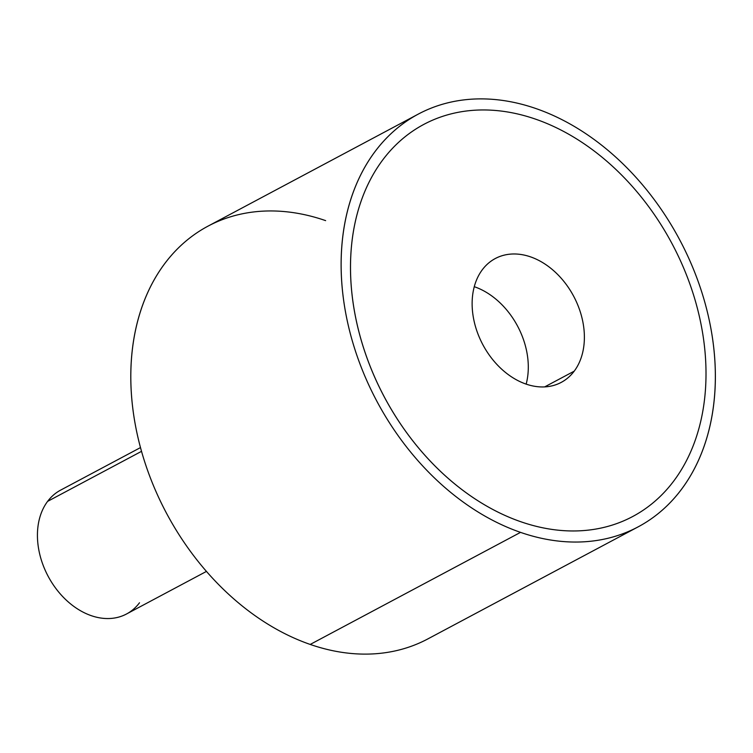 <?xml version="1.0" encoding="UTF-8"?>
<svg xmlns="http://www.w3.org/2000/svg" width="753" height="753" viewBox="0 0 753 753"><rect width="100%" height="100%" fill="white"/><g stroke="black" fill="none" stroke-linecap="round" stroke-linejoin="round"><path stroke-width="1.13" d="M520.53 532.371A233.835 171.571 62 0 0 638.196 526.836A233.835 171.571 62 0 0 707.378 312.053A233.835 171.571 62 0 0 535.957 108.564A233.835 171.571 62 0 0 418.291 114.098A233.835 171.571 62 0 0 349.11 328.892A233.835 171.571 62 0 0 520.53 532.371L310.208 644.436L520.53 532.371A233.835 171.571 -118 0 1 341.269 255.7A233.835 171.571 -118 0 1 535.957 108.564A233.835 171.571 -118 0 1 715.218 385.235A233.835 171.571 -118 0 1 520.53 532.371M638.196 526.836L427.873 638.902A233.835 171.571 -118 0 1 310.208 644.436A233.835 171.571 -118 0 1 138.787 440.947A233.835 171.571 -118 0 1 207.969 226.164L418.291 114.098M325.635 220.629A233.835 171.571 62 0 0 130.947 367.765A233.835 171.571 62 0 0 310.208 644.436M423.798 124.414A222.144 162.996 62 0 0 382.74 159.928A222.144 162.996 62 0 0 368.848 362.984A222.144 162.996 62 0 0 520.916 521.773A222.144 162.996 62 0 0 606.965 526.629A222.144 162.996 62 0 0 632.708 516.52M206.463 571.405L126.542 613.977A70.151 51.468 -118 0 1 54.178 586.135A70.151 51.468 -118 0 1 47.608 501.376L141.526 451.339L47.608 501.376A70.151 51.468 -118 0 1 60.569 490.156L140.491 447.583M47.608 501.376A70.151 51.468 62 0 0 61.304 595.068A70.151 51.468 62 0 0 139.503 602.767M574.21 371.163A70.151 51.468 -118 0 1 561.239 382.373A70.151 51.468 -118 0 1 488.876 354.522A70.151 51.468 -118 0 1 482.306 269.762A70.151 51.468 -118 0 1 495.267 258.552A70.151 51.468 -118 0 1 567.63 286.404A70.151 51.468 -118 0 1 574.21 371.163L544.701 386.882L574.21 371.163A70.151 51.468 62 0 0 560.514 277.471A70.151 51.468 62 0 0 482.306 269.762A70.151 51.468 62 0 0 496.001 363.454A70.151 51.468 62 0 0 574.21 371.163M474.268 286.695A70.151 51.468 -118 0 1 526.159 384.105A70.151 51.468 62 0 0 474.268 286.695M687.649 277.951A222.144 162.996 -118 0 1 673.766 481.007A222.144 162.996 -118 0 1 606.984 526.62A222.144 162.996 -118 0 1 520.925 521.773A222.144 162.996 -118 0 1 368.866 362.974A222.144 162.996 -118 0 1 382.75 159.918A222.144 162.996 -118 0 1 449.532 114.296A222.144 162.996 -118 0 1 535.581 119.153A222.144 162.996 -118 0 1 687.649 277.951"/></g></svg>
